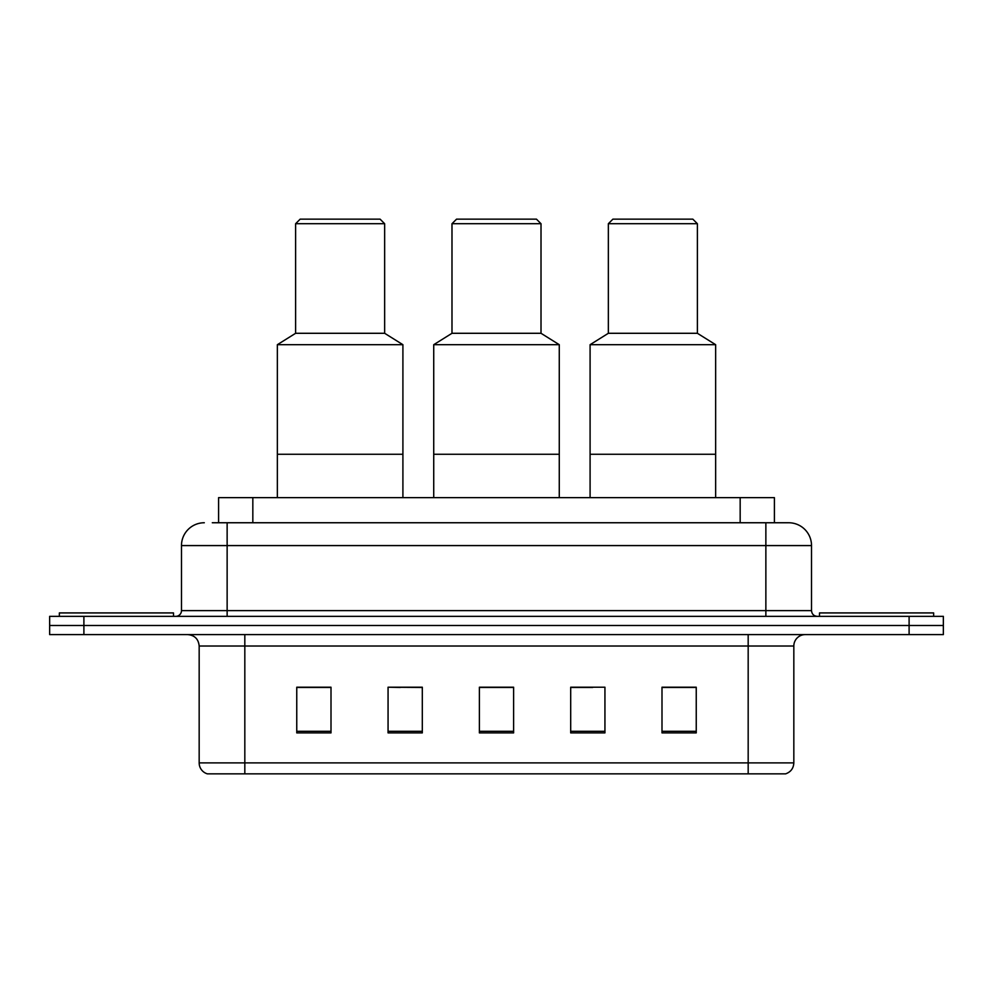 <?xml version="1.0" encoding="UTF-8"?>
<svg xmlns="http://www.w3.org/2000/svg" width="993" height="993" viewBox="0 0 993 993"><rect width="100%" height="100%" fill="white"/><g stroke="black" fill="none" stroke-linecap="round" stroke-linejoin="round"><path stroke-width="1.49" d="M400.303 687.454L388.064 687.218L388.064 732.884L422.31 732.884L422.31 687.218L388.064 687.218L422.31 687.454M212.303 522.752L227.136 522.752L212.303 522.752L218.597 522.752L218.597 497.642L774.403 497.642L774.403 522.752M204.31 522.752A22.827 22.827 0 0 0 181.483 545.579L181.483 610.633A5.71 5.71 0 0 1 175.773 616.343M788.69 522.752A22.827 22.827 0 0 1 811.517 545.579L227.136 545.579L227.136 522.752L788.343 522.752M811.517 545.579L811.517 610.633C811.864 614.108 813.764 616.008 817.227 616.343M83.896 616.343L49.65 616.343L49.65 625.478L83.896 625.478L49.65 625.478L49.65 634.601L83.896 634.601L83.896 625.478L909.104 625.478L83.896 625.478L83.896 616.343L909.104 616.343L909.104 625.478L943.35 625.478L909.104 625.478L909.104 634.601L83.896 634.601M909.104 634.601L943.35 634.601L943.35 616.343L909.104 616.343M793.829 762.897C793.519 768.371 790.776 772.02 785.612 773.857L748.176 773.857L748.176 762.897L793.829 762.897L793.829 646.021A11.419 11.419 0 0 1 805.249 634.601M748.176 773.857L207.388 773.857A11.419 11.419 0 0 1 199.171 762.897L199.171 646.021C198.488 639.082 194.69 635.284 187.751 634.601M696.242 732.884L696.242 687.218L661.996 687.218L661.996 732.884L696.242 732.884M604.936 732.884L604.936 687.218L570.69 687.218L570.69 732.884L604.936 732.884M331.004 732.884L331.004 687.218L296.758 687.218L296.758 732.884L331.004 732.884M513.617 732.884L513.617 687.218L479.383 687.218L479.383 732.884L513.617 732.884M570.69 687.454L592.697 687.454M513.617 687.454L479.383 687.454M331.004 687.454L296.758 687.454M696.242 687.454L661.996 687.454M173.49 616.343L173.49 612.917L59.357 612.917L59.357 616.343M559.27 497.642L559.27 344.695L433.73 344.695L433.73 454.273L559.27 454.273L433.73 454.273L433.73 497.642M559.27 344.695L541.011 333.288L451.989 333.288L433.73 344.695M541.011 333.288L541.011 223.71L451.989 223.71L451.989 333.288M541.011 223.71L536.443 219.143L456.557 219.143L451.989 223.71M402.91 497.642L402.91 344.695L277.357 344.695L277.357 454.273L402.91 454.273L277.357 454.273L277.357 497.642M402.91 344.695L384.651 333.288L295.616 333.288L277.357 344.695M384.651 333.288L384.651 223.71L295.616 223.71L295.616 333.288M384.651 223.71L380.083 219.143L300.184 219.143L295.616 223.71M933.643 616.343L933.643 612.917L819.51 612.917L819.51 616.343M715.643 497.642L715.643 344.695L590.09 344.695L590.09 454.273L715.643 454.273L590.09 454.273L590.09 497.642M715.643 344.695L697.384 333.288L608.349 333.288L590.09 344.695M697.384 333.288L697.384 223.71L608.349 223.71L608.349 333.288M697.384 223.71L692.816 219.143L612.917 219.143L608.349 223.71M252.83 522.752L252.83 497.642M740.17 522.752L740.17 497.642M227.136 616.343L227.136 545.579L181.483 545.579M181.483 610.633L811.517 610.633M765.864 522.752L765.864 616.343M748.176 634.601L748.176 646.021L199.171 646.021M793.829 646.021L748.176 646.021L748.176 762.897L244.824 762.897L244.824 773.857M199.171 762.897L244.824 762.897L244.824 634.601M513.617 731.295L479.383 731.295M422.31 731.295L388.064 731.295M331.004 731.295L296.758 731.295M604.936 731.295L570.69 731.295M696.242 731.295L661.996 731.295"/></g></svg>

